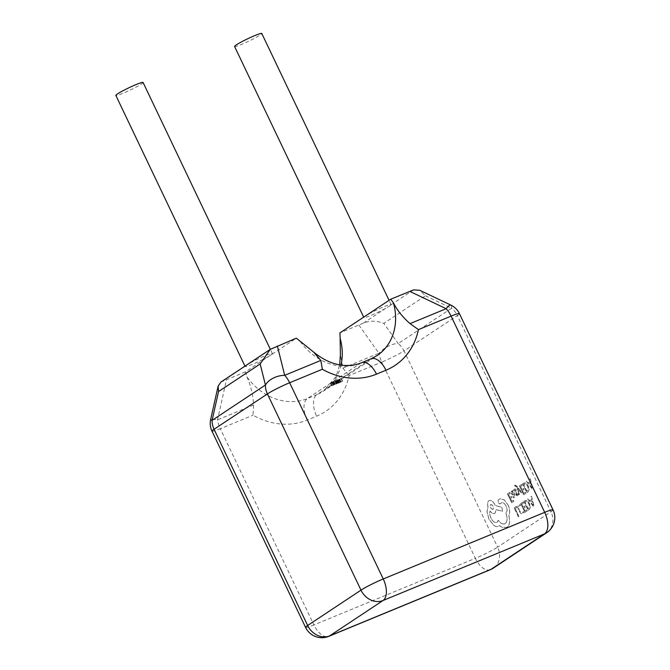 <?xml version="1.0" encoding="UTF-8"?>
<svg xmlns="http://www.w3.org/2000/svg" width="670" height="670" viewBox="0 0 670 670"><rect width="100%" height="100%" fill="white"/><g stroke="black" fill="none" stroke-linecap="round" stroke-linejoin="round"><path stroke-width="0.5" stroke-dasharray="3.35 2.51" d="M389.362 306.182L391.004 304.817A15.075 1.315 154.5 0 0 391.079 304.557A15.075 1.315 154.5 0 0 380.652 308.133A15.075 1.315 154.5 0 0 365.602 315.939A15.075 1.315 154.5 0 0 363.869 317.53A15.075 1.315 154.5 0 0 371.75 315.067A15.075 1.315 154.5 0 0 385.828 308.242L389.362 306.182M234.584 46.481A15.075 1.315 154.5 0 0 245.019 42.905A15.075 1.315 154.5 0 0 260.06 35.091A15.075 1.315 154.5 0 0 261.794 33.5M250.404 362.822A15.075 1.315 -25.5 0 1 264.491 355.996A15.075 1.315 -25.5 0 1 272.363 353.534A15.075 1.315 -25.5 0 1 270.63 355.125A15.075 1.315 -25.5 0 1 255.588 362.931A15.075 1.315 -25.5 0 1 245.153 366.507A15.075 1.315 -25.5 0 1 245.228 366.247L272.908 347.906M143.079 82.477A15.075 1.315 -25.5 0 1 141.345 84.068A15.075 1.315 -25.5 0 1 126.295 91.882A15.075 1.315 -25.5 0 1 115.868 95.458M336.817 380.526L339.162 379.421L336.817 380.526L338.116 383.24L338.685 383.022L337.387 380.309M338.66 379.446L339.162 379.421L340.452 382.126L339.95 382.16L338.66 379.446M338.853 379.538L340.142 382.252L338.853 379.538M334.548 381.481L335.888 380.594L334.548 381.481L335.846 384.186L337.178 383.307L335.888 380.594M333.903 381.749L333.325 381.816L334.615 384.521L335.201 384.454L333.903 381.749M331.382 382.629L330.67 383.081A54.262 45.987 -123.5 0 1 330.318 383.223L360.728 363.182L370.225 359.271L316.885 394.613L307.388 398.533A54.262 45.987 -123.5 0 1 246.903 376.8L245.463 371.867L296.324 338.157M335.017 381.289L337.621 379.882L335.017 381.289L336.307 384.002L337.579 383.475L336.29 380.761M338.719 379.756L341.273 378.374L338.719 379.756L340.017 382.47L341.231 381.967L339.933 379.253M385.828 308.242L363.324 323.158C369.79 320.511 376.624 320.578 383.818 323.367L425.45 295.78L419.747 290.278M245.463 371.867L220.949 382.042M246.903 376.8C250.781 385.51 253.009 394.898 253.603 404.965L253 415.216A72.352 61.322 56.5 0 0 307.136 420.098L316.634 416.179A72.352 61.322 56.5 0 0 349.078 375.577L381.766 362.085L475.365 558.311L313.903 624.917L220.304 428.7L253 415.216M363.324 323.158L339.908 332.906M358.869 325.084L378.96 353.249L342.856 368.14L340.377 354.388M425.45 295.78L451.572 308.217L398.231 343.568A18.09 15.326 -123.5 0 1 404.018 350.904L457.359 315.562L550.949 511.78L497.609 547.13L404.018 350.904A18.09 1.575 154.5 0 1 381.766 362.085A18.09 9.472 -112.4 0 1 378.96 353.249A18.09 9.866 144.5 0 1 398.231 343.568L383.818 323.367M459.436 313.652A18.09 1.575 154.5 0 1 457.359 315.562A18.09 15.326 56.5 0 0 451.572 308.217A18.09 3.844 115.5 0 0 450.885 305.11M342.856 368.14L349.078 375.577M253.603 404.965L217.499 419.856A18.09 1.399 12.6 0 0 210.656 419.445M332.58 385.443L334.196 384.538L331.616 385.937L332.58 385.443L331.281 382.729M333.56 385.041L332.27 382.327M333.409 385.191L332.119 382.486M333.76 385.049L332.462 382.335M334.196 384.538L332.906 381.825M333.878 384.672L332.58 381.959M331.541 382.595L332.588 381.992L331.541 382.595L332.831 385.3L333.744 384.789L332.454 382.076M333.744 384.789L332.328 382.269M333.627 384.974L332.831 385.3M333.828 384.756L332.538 382.042M333.886 384.706L332.588 381.992L333.878 384.706M331.616 385.937L330.318 383.223M331.96 385.794L330.67 383.081M337.178 383.307L335.846 384.186M336.507 383.583L335.218 380.87M335.419 380.828L333.635 381.682L335.419 380.828L336.717 383.533L335.67 384.228L334.38 381.515M335.67 384.228L336.365 383.675L335.067 380.97M334.933 384.396L333.635 381.682L334.933 384.396M337.579 383.475L338.911 382.587L336.457 383.902L335.159 381.188M338.911 382.587L337.621 379.882M337.697 383.089L336.407 380.384M337.554 383.19L336.256 380.476M338.451 382.821L337.161 380.108M338.015 383.106L336.717 380.401M337.169 383.458L335.879 380.744M337.027 383.55L335.729 380.845M337.864 383.207L336.575 380.493M337.412 383.508L336.114 380.795M338.685 383.022L340.452 382.126L338.258 383.139L336.968 380.426M339.338 382.419L338.048 379.714M339.162 382.545L337.873 379.831M338.786 382.947L337.487 380.233M341.231 381.967L342.563 381.088L340.159 382.369L338.869 379.664M342.563 381.088L341.273 378.374M342.244 381.213L340.955 378.508M341.055 382L339.765 379.295M516.403 506.386L516.88 507.391L515.155 508.538L518.881 516.352L518.32 516.721L514.108 507.902L516.444 506.361L516.88 507.391M516.93 507.374L515.155 508.538M515.197 508.513L518.881 516.352M518.923 516.327L518.32 516.721M518.362 516.704L514.108 507.902M514.158 507.885L516.444 506.361M520.046 504.46L520.565 505.548L519.166 505.699L518.496 507.366L519.267 510.171L520.992 512.517L522.642 512.709L523.412 511.512L523.982 512.701L523.077 513.764L520.866 513.521L518.605 510.506L517.634 506.956L518.555 504.761L520.004 504.477L520.523 505.574L519.116 505.724L518.446 507.391L519.225 510.188L520.942 512.533L522.592 512.734L523.362 511.528L523.932 512.726L522.784 513.923L520.908 513.505L518.647 510.49L517.684 506.93L518.605 504.744L520.004 504.477M523.027 501.989L523.505 502.994L521.737 504.175L523.153 507.14L524.702 506.11L525.18 507.123L523.63 508.153L524.979 510.976L526.654 509.862L527.139 510.875L524.903 512.357L520.699 503.538L523.077 501.972L523.505 502.994M523.555 502.977L521.737 504.175M521.779 504.15L523.153 507.14M523.195 507.123L524.702 506.11M524.752 506.093L525.18 507.123M525.23 507.098L523.63 508.153M523.68 508.128L524.979 510.976M525.029 510.95L526.654 509.862M526.704 509.845L527.139 510.875M527.181 510.858L524.903 512.357M524.953 512.341L520.699 503.538M520.741 503.522L523.077 501.972M523.898 501.428L525.431 500.456L527.315 500.775L529.534 503.631L530.38 507.19L529.292 509.451L528.052 510.272L523.848 501.445L525.087 500.641L527.365 500.758L529.585 503.614L530.422 507.173L529.342 509.426L528.102 510.247L523.848 501.445M528.178 508.865L524.937 502.065L525.858 501.487L527.248 501.73L528.931 503.991L529.643 506.788L528.128 508.882L524.886 502.081L527.298 501.713L528.982 503.966L529.694 506.771L528.128 508.882M531.578 496.344L534.124 506.252L533.529 506.654L527.667 498.924L528.287 498.522L529.853 500.657L531.662 499.46L530.958 496.755L531.578 496.344L534.082 506.277L533.479 506.671L527.625 498.949L528.245 498.539L529.811 500.674L531.611 499.477L530.908 496.772L531.528 496.361M530.506 501.537L531.963 500.565L533.287 505.331L530.464 501.554L531.921 500.591L533.228 505.356L530.464 501.554M509.769 492.358L510.247 493.371L508.48 494.544L509.895 497.508L511.444 496.478L511.93 497.492L510.373 498.522L511.721 501.344L513.396 500.23L513.882 501.244L511.645 502.726L507.441 493.907L509.82 492.341L510.247 493.371M510.297 493.346L508.48 494.544M508.522 494.527L509.895 497.508M509.937 497.492L511.444 496.478M511.495 496.462L511.93 497.492M511.972 497.475L510.373 498.522M510.423 498.497L511.721 501.344M511.771 501.328L513.396 500.23M513.446 500.214L513.882 501.244M513.923 501.227L511.645 502.726M511.696 502.709L507.441 493.907M507.483 493.891L509.82 492.341M514.786 497.534L513.388 497.676L512.877 496.604L514.259 496.688L514.15 494.728L513.103 495.08L511.093 493.706L510.724 492.19L511.202 491.219L512.751 491.68L512.282 490.708L512.826 490.348L514.761 494.401L514.786 497.534L513.438 497.651L512.927 496.579L514.3 496.671L514.192 494.711L513.153 495.063L511.143 493.681L511.202 491.219L512.692 491.713L512.24 490.725L512.784 490.365L514.719 494.418L514.786 497.534M512.265 494.108L511.821 492.015L512.659 492.132L513.789 493.865L512.215 494.133L511.78 492.031L512.609 492.157L513.748 493.891L512.215 494.133M511.821 492.015L512.659 492.132L511.821 492.015M515.716 492.081L515.867 490.448L514.82 490.021L514.166 491.244L513.622 490.097L514.527 489.041L515.481 489.058L516.788 491.344L516.327 494.2L517.324 494.661L517.893 493.681L518.404 494.753L517.592 495.632L516.754 495.566L515.439 493.355L515.816 490.465L514.769 490.038L514.166 491.244M514.217 491.219L513.622 490.097M513.672 490.08L514.334 489.15L515.431 489.075L516.428 490.206L516.436 492.651M516.478 492.626L516.779 494.711L517.893 493.681M516.83 494.686L517.366 494.636L516.83 494.686M517.935 493.664L518.404 494.753M518.454 494.736L517.801 495.524L516.704 495.591L515.716 494.477L515.666 492.098M521.922 492.609L521.31 493.003L517.877 488.363L519.51 494.2L518.898 494.602L517.114 487.509L516.336 486.529L515.104 486.336L514.945 485.03L517.056 486.294L521.922 492.609L521.31 493.003M521.361 492.986L518.203 488.824M518.245 488.807L517.877 488.363M517.944 488.338L518.061 488.932M518.103 488.907L519.51 494.2M519.552 494.184L518.898 494.602M518.948 494.586L517.114 487.509M517.165 487.492L516.377 486.504L515.104 486.336M515.155 486.319L514.635 485.356M514.686 485.331L517.006 486.311L521.871 492.634M521.788 484.402L522.265 485.407L520.498 486.579L521.913 489.544L523.463 488.514L523.94 489.527L522.391 490.557L523.739 493.38L525.414 492.266L525.9 493.288L523.664 494.762L519.451 485.943L521.838 484.377L522.265 485.407M522.315 485.381L520.498 486.579M520.54 486.562L521.913 489.544M521.955 489.527L523.463 488.514M523.513 488.497L523.94 489.527M523.99 489.51L522.391 490.557M522.441 490.541L523.739 493.38M523.789 493.363L525.414 492.266M525.464 492.249L525.9 493.288M525.942 493.262L523.664 494.762M523.706 494.745L519.451 485.943M519.501 485.926L521.838 484.377M522.659 483.832L524.191 482.861L526.076 483.179L528.295 486.035L529.141 489.603L528.052 491.855L526.813 492.676L522.608 483.857L523.848 483.045L526.126 483.162L528.345 486.018L529.183 489.577L528.102 491.839L526.863 492.659L522.608 483.857M526.938 491.269L523.697 484.469L524.618 483.899L526.009 484.134L527.692 486.395L528.404 489.192L526.888 491.286L523.647 484.485L526.051 484.117L527.742 486.378L528.454 489.175L526.888 491.286M530.33 478.748L532.885 488.665L532.29 489.058L526.427 481.336L527.047 480.926L528.613 483.062L530.422 481.864L529.719 479.159L530.33 478.748L532.843 488.681L532.24 489.075L526.385 481.353L526.997 480.943L528.571 483.078L530.372 481.881L529.669 479.176L530.288 478.765M529.267 483.941L530.724 482.978L532.047 487.735L529.225 483.958L530.682 482.995L531.988 487.768L529.225 483.958M508.103 504.996C509.887 509.15 510.171 512.567 508.966 515.23L509.669 521.294C509.46 524.216 508.58 526.226 507.022 527.332L502.106 527.357L499.435 525.498L498.832 526.076C497.45 526.947 495.792 526.729 493.849 525.414L488.991 519.225L487.023 511.537L488.053 506.889C487.283 503.882 487.576 501.813 488.958 500.683L488.907 500.699C490.959 499.82 492.986 501.235 494.979 504.929L495.281 505.557L501.813 507.332L502.441 511.294L496.219 509.644L494.963 513.287C493.463 514.032 491.839 513.295 490.088 511.068C489.477 512.977 489.778 515.305 490.993 518.069C492.994 521.763 495.021 523.169 497.065 522.29L498.254 520.272C500.75 523.572 503.086 524.66 505.264 523.546C507.492 521.52 507.684 517.952 505.842 512.851L506.084 512.684C507.416 511.428 507.441 509.267 506.16 506.202C504.711 503.446 503.187 502.307 501.604 502.776L499.912 503.957L498.128 502.592L498.103 500.055L500.046 498.798L504.125 499.795L508.053 505.012C509.837 509.167 510.121 512.583 508.924 515.255L509.619 521.31C509.418 524.233 508.538 526.252 506.981 527.349L502.157 527.34L499.485 525.481L498.781 526.092C497.4 526.972 495.741 526.754 493.798 525.439L488.941 519.25L486.973 511.553L488.011 506.905C487.232 503.899 487.534 501.83 488.907 500.699L488.958 500.683C491.001 499.803 493.028 501.21 495.03 504.912L495.331 505.532L501.864 507.316L502.492 511.269L496.261 509.619L494.921 513.304C493.413 514.058 491.788 513.32 490.046 511.093C489.427 512.994 489.728 515.331 490.943 518.086C492.944 521.779 494.971 523.186 497.023 522.315L498.204 520.288C500.699 523.588 503.036 524.677 505.214 523.572C507.441 521.545 507.634 517.977 505.791 512.868L506.043 512.701C507.374 511.453 507.399 509.292 506.118 506.219C504.661 503.463 503.145 502.324 501.562 502.802L500.013 503.907L498.179 502.575L498.145 500.038L499.971 498.832L504.075 499.812L508.053 505.012M504.778 523.806L505.264 523.546L504.778 523.806M493.003 509.376C490.683 508.773 489.904 507.14 490.666 504.485L490.666 504.485C493.011 505.105 493.782 506.729 493.003 509.376L493.053 509.359C490.725 508.748 489.946 507.123 490.716 504.468C493.053 505.08 493.832 506.713 493.053 509.359M330.896 382.955L307.388 398.533A18.09 9.472 -112.4 0 0 307.136 420.098M300.244 341.449A54.262 45.987 56.5 0 0 360.728 363.182A18.09 9.472 -112.4 0 1 361.582 362.73M413.516 289.901L391.004 304.817M222.725 381.163L245.228 366.247M211.988 431.187A18.09 1.575 -25.5 0 0 220.304 428.7A18.09 9.472 -112.4 0 1 217.499 419.856L226.494 379.689M341.022 365.016A54.262 45.987 -123.5 0 1 323.585 391.054A54.262 45.987 -123.5 0 1 316.885 394.613A18.09 9.472 -112.4 0 0 316.634 416.179M371.079 358.81A18.09 9.472 -112.4 0 0 370.225 359.271A54.262 45.987 56.5 0 0 376.925 355.711L323.585 391.054L335.988 376.632L339.707 364.807M490.264 569.726A18.09 9.472 -112.4 0 1 475.365 558.311A18.09 1.575 154.5 0 0 497.609 547.13A18.09 15.326 -123.5 0 1 493.355 568.085M546.695 532.734A18.09 15.326 56.5 0 0 550.949 511.78A18.09 1.575 154.5 0 0 553.026 509.87M305.579 627.405A18.09 1.575 -25.5 0 0 313.903 624.917A18.09 9.472 -112.4 0 0 328.803 636.341M391.079 304.557L389.069 300.328M272.363 353.534L270.345 349.313M333.124 381.992L334.414 384.697M333.459 381.841L334.757 384.547M339.38 379.228L340.67 381.942M339.037 379.387L340.327 382.093"/><path stroke-width="1" d="M389.069 300.328L261.794 33.5A15.075 1.315 154.5 0 0 251.359 37.076A15.075 1.315 154.5 0 0 236.317 44.89A15.075 1.315 154.5 0 0 234.584 46.481L363.684 317.144M244.969 366.13L115.868 95.458A15.075 1.315 -25.5 0 1 117.602 93.867A15.075 1.315 -25.5 0 1 132.643 86.053A15.075 1.315 -25.5 0 1 143.079 82.477L270.345 349.313M270.211 349.397L220.949 382.042L218.11 386.171L210.656 419.445A18.09 1.399 12.6 0 0 212.097 420.358L265.437 385.007L260.169 363.961L270.211 349.397L296.324 338.157L313.635 352.093C324.389 360.787 335.201 365.242 346.063 365.46C351.792 365.577 356.968 364.673 361.582 362.73A18.09 9.472 -112.4 0 1 376.481 374.145A72.352 61.322 -123.5 0 1 322.345 369.262L320.804 360.427L313.635 352.093M322.345 369.262L289.649 382.746L383.248 578.964L544.702 512.357A18.09 9.472 -112.4 0 1 544.459 533.923L382.997 600.529L329.657 635.88L491.118 569.274L544.459 533.923A18.09 15.326 56.5 0 0 546.695 532.734A18.09 18.09 0 0 0 553.026 509.87L459.436 313.652A18.09 18.09 0 0 0 450.885 305.11L419.747 290.278L413.516 289.901L390.769 299.197L339.908 332.906L340.142 338.333A54.262 45.987 -123.5 0 1 341.022 365.016M339.707 364.807L340.377 354.388L340.142 338.333M553.026 509.87A18.09 1.575 154.5 0 0 544.702 512.357L451.111 316.131L418.423 329.623A72.352 61.322 -123.5 0 1 385.979 370.225A18.09 9.472 -112.4 0 0 371.079 358.81L376.925 355.711A54.262 45.987 56.5 0 0 393.483 302.982L390.769 299.197M393.483 302.982C397.369 310.528 402.888 317.404 410.057 323.61L446.161 308.711L409.739 291.375M450.885 305.11A18.09 3.844 115.5 0 0 446.161 308.711A18.09 9.472 -112.4 0 1 451.111 316.131A18.09 1.575 154.5 0 1 459.436 313.652M418.423 329.623L410.057 323.61M277.363 345.988L284.7 375.326A18.09 9.472 -112.4 0 1 289.649 382.746A18.09 1.575 -25.5 0 0 267.405 393.927L214.065 429.277L307.656 625.495L360.996 590.144L267.405 393.927A18.09 15.326 56.5 0 1 265.437 385.007A18.09 12.311 -14 0 1 284.7 375.326L320.804 360.427M218.11 386.171L218.546 391.548L212.097 420.358A18.09 15.326 -123.5 0 0 214.065 429.277A18.09 1.575 -25.5 0 0 211.988 431.187L305.579 627.405A18.09 1.575 -25.5 0 1 307.656 625.495A18.09 15.326 -123.5 0 0 329.657 635.88A18.09 9.472 -112.4 0 1 328.803 636.341L490.264 569.726A18.09 9.472 -112.4 0 0 491.118 569.274A18.09 15.326 -123.5 0 0 493.355 568.085L546.695 532.734M385.979 370.225L376.481 374.145M260.169 363.961L218.546 391.548M382.997 600.529A18.09 9.472 -112.4 0 0 383.248 578.964A18.09 1.575 -25.5 0 0 360.996 590.144A18.09 15.326 56.5 0 0 382.997 600.529M490.264 569.726A18.09 18.09 0 0 0 493.355 568.085M371.079 358.81L361.582 362.73M305.579 627.405A18.09 18.09 0 0 0 328.803 636.341M210.656 419.445A18.09 18.09 0 0 0 211.988 431.187"/></g></svg>
